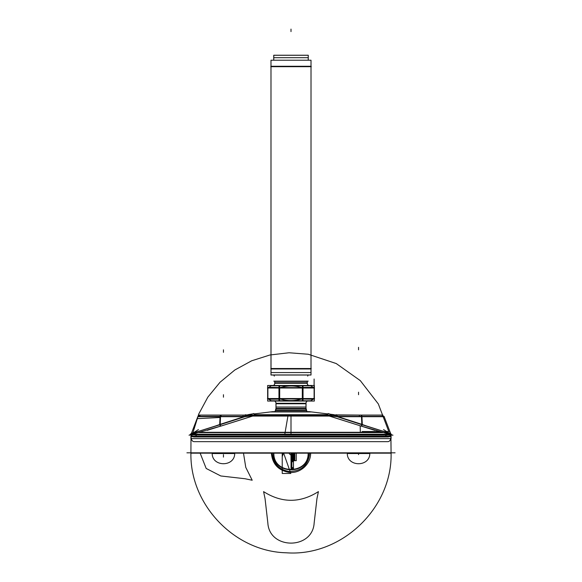 <?xml version="1.0" encoding="UTF-8"?>
<svg xmlns="http://www.w3.org/2000/svg" width="582" height="582" viewBox="0 0 582 582"><rect width="100%" height="100%" fill="white"/><g stroke="black" fill="none" stroke-linecap="round" stroke-linejoin="round"><path stroke-width="0.87" d="M270.783 66.69L311.217 66.69M311.014 66.268L270.986 66.268L311.014 66.268L270.986 66.268L311.014 66.268L311.261 66.69L311.014 66.268M311.014 375.019L270.986 375.019L270.986 60.215L311.014 60.215L311.014 375.019M270.986 372.567L311.014 372.567L311.014 374.968L270.986 374.968L270.986 372.567L270.986 374.968M271.023 375.019L270.986 60.215L271.023 375.019M311.014 374.968L311.014 372.567M274.34 376.096L273.838 375.019M307.66 376.096L308.162 375.019M270.819 368.522L311.181 368.522M274.769 383.756L274.769 381.137M307.231 383.756L307.231 381.137M307.311 382.781L307.26 381.436L307.26 382.781A2.503 2.495 -90 0 0 308.598 385.495A2.503 2.503 -90 0 1 307.296 382.781L274.689 382.781L274.74 381.436L274.74 382.781A2.503 2.495 -90 0 1 273.402 385.495M274.74 381.436L307.26 381.436M308.627 385.495A2.503 2.503 90 0 1 307.26 383.269A2.503 2.503 -90 0 0 308.627 385.495A2.503 2.503 90 0 1 307.26 383.269L274.74 383.269A2.503 2.503 90 0 1 273.373 385.495A2.503 2.503 -90 0 0 274.74 383.269A2.503 2.503 90 0 1 273.373 385.495A2.503 2.503 -90 0 0 274.74 383.269L307.26 383.269A2.503 2.503 -90 0 0 308.627 385.495A2.503 2.503 90 0 1 307.26 383.269L274.74 383.269A2.503 2.503 -90 0 1 273.373 385.495M270.572 385.771L311.428 385.771M267.516 388.012L271.772 385.524L267.465 388.012L314.484 388.012M278.96 385.495L278.96 401.056L267.647 401.056L267.647 385.495L314.353 385.495L314.353 401.056L303.04 401.056L303.04 385.495M267.887 398.539L267.887 388.012M279.687 401.056L279.687 385.495M278.96 387.503L268.695 387.328L278.96 387.503M278.96 399.048L268.695 399.223L278.778 399.15M279.447 398.539L279.447 388.012M302.313 401.056L302.313 385.495M303.04 387.503L313.305 387.328L303.222 387.401M302.553 388.012L302.553 398.539M303.04 399.048L313.305 399.223L303.04 399.048M314.113 398.539L314.113 388.012M267.516 398.539L314.484 398.539M278.96 401.056L303.04 401.056M302.313 387.699L280.4 387.503M279.687 398.852L301.6 399.048M270.572 400.78L311.428 400.78M306.008 403.282L306.008 402.795L306.008 403.282A2.503 2.503 90 0 1 307.376 401.056A2.503 2.503 -90 0 0 306.008 403.282L275.992 403.282L306.008 403.282A2.503 2.503 90 0 1 307.376 401.056A2.503 2.503 -90 0 0 306.008 403.282L275.992 403.282A2.503 2.503 -90 0 0 274.624 401.056A2.503 2.503 90 0 1 275.992 403.282A2.503 2.503 -90 0 0 274.624 401.056A2.503 2.503 90 0 1 275.992 403.282L306.008 403.282A2.503 2.503 90 0 1 307.376 401.056A2.503 2.503 -90 0 0 306.045 403.763L275.941 403.763L275.992 408.368L275.992 407.022L306.008 407.022L306.008 408.368L306.008 407.022M306.008 408.848L275.992 408.848A2.503 2.503 90 0 1 275.65 410.106A2.503 2.503 -90 0 0 275.992 408.848A2.503 2.503 90 0 1 275.65 410.106L306.35 410.106A2.503 2.503 90 0 1 306.008 408.848A2.503 2.503 -90 0 0 306.35 410.106A2.503 2.503 90 0 1 306.008 408.848L275.992 408.848A2.503 2.503 -90 0 1 275.65 410.106L306.35 410.106A2.503 2.503 90 0 1 306.008 408.848L275.992 408.848L306.008 408.848A2.503 2.503 -90 0 0 306.35 410.106L275.65 410.106A2.503 2.503 -90 0 0 275.992 408.848L306.008 408.848M276.021 409.335L276.021 402.795M305.979 409.335L305.979 402.795M275.992 407.022L275.992 408.368A2.503 2.495 -90 0 1 275.395 410.499L306.605 410.499A2.503 2.495 -90 0 1 306.03 408.368L306.008 403.763A2.503 2.495 -90 0 1 307.347 401.056M274.653 401.056A2.503 2.495 -90 0 1 275.97 403.763L275.992 408.368L275.366 410.499M306.059 403.763L306.008 408.368L306.008 403.763M275.941 408.368L306.03 408.368M274.879 411.649A17.766 17.729 -90 0 1 275.453 410.499M307.121 411.649A17.766 17.729 -90 0 0 306.547 410.499M273.773 60.215L273.773 55.239L308.264 55.239L308.227 60.215M273.773 381.137L308.227 381.137M308.264 55.283L308.264 57.691L273.736 57.691L273.736 55.283L308.264 55.283L308.264 57.691M273.736 55.283L273.736 57.691M186.917 452.825L395.083 452.825M191.027 435.06L190.925 436.173L191.027 435.06L190.925 436.173L391.075 436.173L390.922 434.754L391.075 453.167L190.925 453.167L190.991 435.358M191.296 436.529L194.032 436.98L387.968 436.98L390.704 436.529M391.075 438.624L391.075 436.224L391.075 438.624L190.925 438.624L190.925 436.224L190.925 438.624M191.071 436.173L191.369 434.681M200.412 432.273L193.064 433.466L200.412 432.273L193.064 433.466L200.412 432.273L193.064 433.466L191.769 433.481L191.587 432.935L191.769 433.481L244.891 416.697L254.058 415.577L220.694 426.133L220.178 424.678L220.694 426.133L207.228 430.345L220.694 426.133L207.228 430.345L220.694 426.133L220.178 424.678L244.891 416.697L254.058 415.577L220.694 426.133L254.058 415.577L220.694 426.133L220.178 424.678L244.891 416.697L254.058 415.577M190.925 436.522L191.296 438.573C191.696 440.45 192.613 441.483 194.032 441.673L387.968 441.673C389.387 441.491 390.304 440.458 390.704 438.573L391.075 436.522L390.704 438.573C390.304 440.458 389.387 441.491 387.968 441.673L194.032 441.673L387.968 441.673C389.387 441.491 390.304 440.458 390.704 438.573C390.304 440.458 389.387 441.491 387.968 441.673L194.032 441.673C192.613 441.483 191.696 440.45 191.296 438.573C191.696 440.45 192.613 441.483 194.032 441.673C192.613 441.483 191.696 440.45 191.296 438.573L190.925 436.522M191.056 436.173A10.01 9.559 -7.3 0 1 191.34 434.689A10.01 9.559 172.7 0 0 191.056 436.173L191.318 434.696A10.01 9.559 172.7 0 0 191.056 436.173A10.01 9.559 -7.3 0 1 191.34 434.689A10.01 9.559 172.7 0 0 191.056 436.173M191.245 433.816L197.938 416.356L222.018 416.356M220.542 416.406L220.491 417.469L197.385 418.647L197.924 416.406M243.203 415.09L242.934 416.697L243.356 416.697L197.815 416.697L220.527 416.697L220.207 424.052M390.878 436.173L391.075 453.167L390.878 436.173M390.537 433.263L390.566 433.27C391.169 434.463 391.781 435.089 392.392 435.132L392.392 435.132C391.781 435.089 391.169 434.463 390.566 433.27L390.537 433.263M361.073 424.052C375.848 429.48 390.769 433.284 390.566 433.27C391.191 433.394 376.088 429.567 361.073 424.052C375.848 429.48 390.769 433.284 390.566 433.27C391.191 433.394 376.088 429.567 361.073 424.052M392.966 435.205L360.353 425.835L392.966 435.205M390.231 433.481L388.936 433.466L390.231 433.481L388.936 433.466L390.231 433.481L390.413 432.935L390.231 433.481L361.822 424.678L361.306 426.133L374.764 430.338L361.306 426.133L361.822 424.678L390.231 433.481L390.413 432.935L390.231 433.481L337.109 416.697L361.822 424.678L361.306 426.133L374.764 430.338L361.306 426.133L361.822 424.678L390.231 433.481L381.588 432.273M390.347 436.173L389.613 434.419M388.39 432.673L383.56 429.574M386.317 436.173L385.495 435.06M385.546 435.06A10.01 9.698 90 0 1 386.368 436.173A10.01 9.698 90 0 0 385.546 435.06A10.01 9.698 90 0 1 386.368 436.173A10.01 9.698 90 0 0 385.546 435.06A10.01 9.698 90 0 1 386.368 436.173M390.296 436.173L389.533 434.398M390.959 436.173L390.682 434.696A10.01 9.559 7.3 0 1 390.944 436.173A10.01 9.559 -172.7 0 0 390.66 434.689A10.01 9.559 7.3 0 1 390.944 436.173A10.01 9.559 -172.7 0 0 390.66 434.689A10.01 9.559 7.3 0 1 390.944 436.173M390.267 436.173L389.482 434.383M360.316 432.157L360.178 425.777M390.668 433.597L384.062 416.356L359.982 416.356M362.12 431.524L378.853 431.524M384.302 431.524L389.875 431.524L390.711 433.699M362.324 424.998L361.946 416.37L337.618 416.37M384.287 417.025L381.85 415.09L384.185 416.697L338.644 416.697L361.473 416.697L361.8 424.234M361.691 415.09L361.975 417.025M361.458 416.356L361.204 415.09L361.458 416.356L361.204 415.09L338.528 415.09L361.204 415.09L361.458 416.356L361.204 415.09L335.727 414.893M361.909 416.697L359.523 416.697L359.254 415.09M337.262 416.261L337.029 415.09L333.69 415.09M327.942 415.577L337.109 416.697L361.822 424.678L337.109 416.697L330.343 415.73L337.109 416.697L361.822 424.678L361.306 426.133L327.942 415.577L337.109 416.697L327.942 415.577L361.306 426.133M333.457 415.09L336.847 415.09L337.08 416.203L336.847 415.09L337.08 416.203L336.847 415.09L361.204 415.09M361.626 426.264L362.259 424.474L328.146 413.511L327.601 415.533L360.149 425.769M254.399 415.533L220.374 426.264L219.741 424.474L253.854 413.511L254.399 415.533L254.283 415.09L327.717 415.09L327.601 415.533M327.957 415.548L326.851 415.206M328.212 415.264L327.433 415.09M327.419 415.082L323.672 414.908M327.935 415.628L325.534 415.119M272.732 411.649L309.268 411.649L328.022 413.948L309.791 411.714L272.209 411.714L309.791 411.714L328.022 413.948L309.791 411.714L272.209 411.714L309.791 411.714L272.209 411.714L253.978 413.948L272.732 411.649M311.705 411.947L270.295 411.947M309.231 411.649L328.022 413.962L309.231 411.649M330.86 414.311L334.01 414.697M251.14 414.311L247.99 414.697M243.487 415.09L248.558 415.082L244.971 415.09L244.738 416.261M247.903 414.697L252.712 413.846M199.08 415.09L253.235 415.09M244.92 416.203L245.153 415.09L220.796 415.09L245.153 415.09L220.796 415.09L220.542 416.356L220.796 415.09L243.472 415.09L220.796 415.09L220.542 416.356L220.796 415.09L248.55 415.09L245.153 415.09L244.92 416.203L245.153 415.09L244.92 416.203L245.153 415.09L248.55 415.09M220.374 426.264L221.851 425.769M254.043 415.548L255.149 415.206M258.328 414.908L254.581 415.082M254.567 415.09L253.788 415.264M256.466 415.119L254.065 415.628M254.254 415.577L321.999 415.577M254.967 415.242L327.033 415.242M199.248 432.601L382.745 432.601M329.536 416.079L252.464 416.079M195.632 436.173A10.01 9.698 -90 0 1 196.454 435.06A10.01 9.698 -90 0 0 195.632 436.173A10.01 9.698 -90 0 1 196.454 435.06A10.01 9.698 -90 0 0 195.632 436.173A10.01 9.698 -90 0 1 196.454 435.06M200.47 432.273L381.523 432.273L200.47 432.273M195.683 436.173L196.505 435.06M191.653 436.173L192.387 434.419M193.602 432.673L198.44 429.574M192.467 434.398L191.704 436.173M220.927 424.052C206.079 429.509 191.1 433.321 191.434 433.27C190.94 433.364 205.999 429.538 220.942 424.045C206.079 429.509 191.1 433.321 191.434 433.27C190.94 433.364 205.999 429.538 220.942 424.045M221.647 425.835L189.034 435.205L221.647 425.835M191.733 436.173L192.526 434.383M191.769 433.481L193.064 433.466L191.769 433.481L191.587 432.935L191.769 433.481L220.178 424.678L191.769 433.481L193.064 433.466L191.769 433.481L244.891 416.697L251.657 415.73L244.891 416.697L220.178 424.678L220.694 426.133M219.676 424.998L220.054 416.37L244.382 416.37M220.309 415.09L220.025 417.025M382.92 415.09L328.765 415.09M390.973 435.06L391.075 436.173L390.973 435.06M369.788 453.167L369.788 453.538L347.294 453.538L347.294 453.167M212.212 453.167L212.212 453.538L212.19 453.167L212.19 453.538L234.706 453.538L234.706 453.167M391.613 434.936L284.649 435.06L288.163 414.697L327.819 414.697L254.181 414.697M337.284 415.09L336.207 414.697L337.284 415.09L332.155 414.697L337.196 415.09M291 435.06L291 414.697L291 435.06L291 434.216L388.834 434.216L193.166 434.216M194.395 434.667L390.566 434.667L291 434.667L291 415.09M392.101 435.06L190.387 434.936M244.804 415.09L249.845 414.697M311.014 66.69L311.014 368.522M270.986 66.69L270.986 368.522M307.26 381.137L307.26 382.781M274.74 381.137L274.74 382.781M273.809 375.019L274.311 376.096M311.014 368.966L311.225 368.522L311.014 368.966L311.225 368.522L311.014 368.966L270.986 368.966M308.191 375.019L307.689 376.096M302.553 387.772C294.856 385.393 287.152 385.393 279.447 387.772C287.152 385.393 294.856 385.393 302.553 387.772C294.856 385.393 287.152 385.393 279.447 387.772M279.447 398.779C287.152 401.158 294.856 401.158 302.553 398.779C294.856 401.158 287.152 401.158 279.447 398.779C287.152 401.158 294.856 401.158 302.553 398.779M306.576 410.499A17.766 17.766 0 0 1 307.151 411.649A17.766 17.766 0 0 0 306.576 410.499A17.766 17.766 0 0 1 307.151 411.649A17.766 17.766 0 0 0 306.576 410.499L307.151 411.649A17.766 17.766 0 0 0 306.576 410.499L307.151 411.649M273.875 452.825C272.812 474.919 309.188 474.919 308.125 452.825C309.188 474.919 272.812 474.919 273.875 452.825M291 31.603L291 29.1L291 31.603M293.321 460.682L293.321 453.167L293.321 460.682L293.321 453.167L293.321 460.682L293.313 453.167L293.313 460.682L291.182 460.682L293.313 460.682M291.182 453.167L291.182 460.682L291.189 453.167M291.051 453.167L291.036 460.682L291.051 453.167L291.051 460.682L291.051 453.167L291.051 460.682L291.051 453.167L291.051 460.682L291.808 460.056L291.808 453.443L291.349 453.036L291.808 453.443L291.808 460.056L291.051 460.682L291.051 453.167L291.051 460.682L293.452 460.682L293.452 453.167L293.452 460.682L291.051 460.682L293.452 460.682L291.051 460.682L293.452 460.682L293.452 453.167L293.452 460.682L293.452 453.393L292.31 453.393L291.051 456.644L292.31 460.682L293.452 460.682L293.452 453.393L292.31 453.393L291.051 456.644L292.31 460.682L293.452 460.682L291.051 460.682L291.808 461.308L291.808 467.913L291.051 468.539L293.452 468.539L293.452 460.682L291.051 460.682L291.808 461.308L291.808 467.913L291.051 468.539L293.452 468.539L293.452 453.167M291.131 453.167L291.131 460.682L293.372 460.682L293.372 453.167L293.372 460.682L291.131 460.682L291.131 453.167M271.358 452.825C272.252 463.81 278.116 470.321 288.948 472.358C300.108 473.872 310.984 464.08 310.643 452.825C310.984 464.08 300.108 473.872 288.948 472.358C278.116 470.321 272.252 463.81 271.358 452.825C272.252 463.81 278.116 470.321 288.948 472.358C300.108 473.872 310.984 464.08 310.643 452.825C310.984 464.08 300.108 473.872 288.948 472.358C278.116 470.321 272.252 463.81 271.358 452.825M309.762 452.825C308.351 465.142 301.44 471.362 289.043 471.485C278.698 469.536 273.089 463.316 272.238 452.825C273.089 463.316 278.698 469.536 289.043 471.485C301.44 471.362 308.351 465.142 309.762 452.825M314.535 388.012L310.228 385.524L314.535 388.012M314.113 390.02L314.113 379.013L314.113 390.02M291.247 458.063C293.604 458.936 293.604 459.809 291.247 460.682L293.255 460.682L293.255 453.167L293.255 460.682C290.898 459.809 290.898 458.936 293.255 458.063C290.898 457.19 290.898 456.317 293.255 455.444L292.375 453.167L293.255 455.444C290.898 456.317 290.898 457.19 293.255 458.063C290.898 458.936 290.898 459.809 293.255 460.682L291.247 460.682C293.604 459.809 293.604 458.936 291.247 458.063C293.604 457.19 293.604 456.317 291.247 455.444C293.604 456.317 293.604 457.19 291.247 458.063M292.12 453.167L291.247 455.444L292.12 453.167M310.228 401.027L314.535 398.539L310.228 401.027M291.247 453.167L291.247 460.682L291.247 453.167M308.511 452.825C309.595 475.414 272.405 475.414 273.489 452.825C272.405 475.414 309.595 475.414 308.511 452.825M275.992 408.368L275.992 403.763M275.992 403.282A2.503 2.503 -90 0 0 274.624 401.056M306.634 410.499L306.059 408.368A2.503 2.503 -90 0 0 306.619 410.499M275.65 410.106L306.35 410.106L275.65 410.106M296.253 460.682L296.253 453.167L296.253 460.682L291 460.682L296.253 460.682M291 453.167L291 460.682L292.171 460.682L292.171 453.167L292.171 460.682L291 460.682L291 453.167M212.19 416.697L243.356 416.697L220.527 416.697L220.192 424.322M361.96 416.697L338.644 416.697L369.81 416.697L361.473 416.697L361.808 424.322M334.097 414.697L330.802 414.289M388.783 431.524L378.336 403.952L360.302 380.621L336.243 363.554L308.264 354.242L336.243 363.554L360.302 380.621L378.336 403.952L388.783 431.524M308.227 354.242L289.079 352.765L269.997 354.976L251.686 360.789L234.822 369.999L220.032 382.258L207.861 397.113L198.746 414.028L193.035 432.368L198.746 414.028L207.861 397.113L220.032 382.258L234.822 369.999L251.686 360.789L269.997 354.976L289.079 352.765L308.227 354.242M190.925 452.825C189.681 504.565 234.495 551.561 286.235 552.784C341.336 556.938 392.603 508.05 391.075 452.825L391.075 452.825C392.603 508.05 341.336 556.938 286.235 552.784C234.495 551.561 189.681 504.565 190.925 452.825M369.81 452.825C370.508 467.346 346.596 467.346 347.294 452.825C346.596 467.346 370.508 467.346 369.81 452.825M234.706 452.825C235.404 467.346 211.492 467.346 212.19 452.825C211.492 467.346 235.404 467.346 234.706 452.825M223.444 349.826L223.444 352.328M292.2 460.682L293.452 460.682L293.452 462.53L293.452 460.682L291.051 460.682L291.051 468.539L293.452 468.539L293.437 462.559L293.452 468.539L291.051 468.539L291.051 460.682L293.452 460.682L291.051 460.682L293.452 460.682L291.051 460.682L293.452 460.682L291.051 460.682L292.2 460.682L292.2 453.167M293.452 460.056L293.452 453.451L291.051 454.527L291.051 458.972L293.452 460.056L293.452 453.451L291.051 454.527L291.051 458.972L293.452 460.056M358.556 349.826L358.556 347.323M282.234 453.167L282.234 473.464L290.782 473.464L283.645 453.167L290.782 473.464L283.645 453.167L290.782 473.464L282.234 473.464L290.782 473.464L282.234 473.464L282.234 453.167L282.234 473.464L282.234 453.167L282.234 456.703L283.412 453.167L282.234 456.703L283.412 453.167L282.234 456.703L282.234 453.167M361.473 416.697L338.644 416.697M293.226 460.682L293.226 453.167L293.226 460.682L291.276 460.682L293.226 460.682M291.276 453.167L291.276 460.682L291.276 453.167M291.349 454.535L291.349 458.23L291.349 454.535M263.588 491.623L265.057 498.665L267.851 523.029C269.408 549.794 312.592 549.794 314.149 523.029L316.943 498.665L318.412 491.623C300.137 503.183 281.863 503.183 263.588 491.623L265.057 498.665L267.851 523.029C269.408 549.794 312.592 549.794 314.149 523.029L316.943 498.665L318.412 491.623C300.137 503.183 281.863 503.183 263.588 491.623M293.452 467.913L293.452 461.308L291.051 462.392L291.051 466.837L293.452 467.913L293.452 461.308L291.051 462.392L291.051 466.837L293.452 467.913M220.527 416.697L220.04 416.697M221.204 415.112L220.956 416.37M291.349 453.167L291.349 460.151L294.361 460.151L294.361 453.167L294.361 460.151L291.349 460.151L291.349 453.167M200.15 453.167L206.181 468.466L220.796 475.967L245.153 478.76L252.195 480.237L245.771 467.368L243.494 453.167L245.771 467.368L252.195 480.237L245.153 478.76L220.796 475.967L206.181 468.466L200.15 453.167M291.073 452.825L291.073 460.682L294.834 460.682L294.834 453.167L294.834 460.682L291.073 460.682L291.073 452.825M291.691 452.891L291.691 460.755L294.063 460.755L294.063 453.167L294.063 460.755L294.063 453.167L294.063 460.755L291.691 460.755L294.063 460.755L291.691 460.755L291.691 452.891M293.175 460.682L293.175 453.167L293.175 460.682L291.327 460.682L293.175 460.682M291.327 452.825L291.327 460.682L291.327 452.825M288.876 452.825C290.294 455.568 291.706 455.568 293.124 452.825C291.706 455.568 290.294 455.568 288.876 452.825M358.556 454.607L358.556 453.538L358.556 454.607M358.556 394.698L358.556 392.195L358.556 394.698M223.444 454.607L223.444 457.11L223.444 454.607M223.444 394.698L223.444 397.2L223.444 394.698M386.332 434.667L291 434.667L386.332 434.667M390.566 434.667L191.434 434.667L390.566 434.667M244.716 415.09L245.793 414.697L244.716 415.09M291.051 460.682L293.452 460.682L291.051 460.682M254.283 415.09L327.717 415.09L254.283 415.09M369.81 434.667L291 434.667M307.26 383.756L307.26 383.269L307.26 383.756M271.772 401.027L267.465 398.539L271.772 401.027M275.424 410.499L274.85 411.649L275.424 410.499M273.736 55.239L273.736 60.215L273.736 55.239M391.919 435.009L361.109 426.089L391.919 435.009M310.126 411.801L309.639 411.7M244.84 415.039L243.836 415.082L244.84 415.039M191.434 433.27L189.601 435.132L191.434 433.27M200.492 415.112L197.713 417.025M197.815 416.697L200.15 415.09M336.069 414.937L338.513 415.09M369.81 453.538L369.81 453.167L369.81 453.538"/></g></svg>
